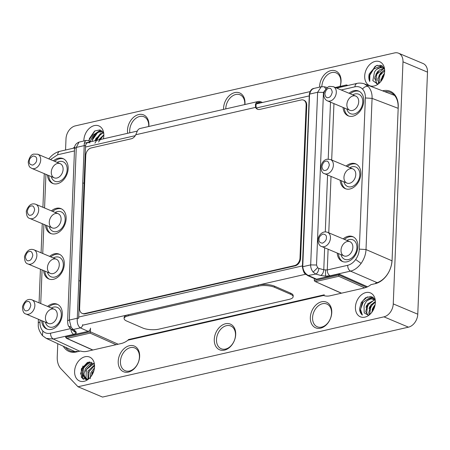 <?xml version="1.0" encoding="UTF-8"?>
<svg xmlns="http://www.w3.org/2000/svg" width="450" height="450" viewBox="0 0 450 450"><rect width="100%" height="100%" fill="white"/><g stroke="black" fill="none" stroke-linecap="round" stroke-linejoin="round"><path stroke-width="0.67" d="M57.488 163.463A7.689 5.546 112.8 0 1 62.167 173.211A7.689 5.546 112.8 0 1 51.93 175.551A7.689 5.546 112.8 0 1 57.488 163.463M57.189 162.399A10.569 7.628 112.8 0 1 59.434 161.505A10.569 7.628 112.8 0 1 67.157 168.547A10.569 7.628 112.8 0 1 60.446 180.861A10.569 7.628 112.8 0 1 51.227 176.569M63.624 158.884A13.449 9.709 -67.2 0 0 54.669 161.342M48.707 175.511A13.449 9.709 -67.2 0 0 53.218 183.628M53.443 160.824A13.449 9.709 112.8 0 1 63.023 158.597A13.449 9.709 112.8 0 1 67.736 171.72A13.449 9.709 112.8 0 1 57.296 183.741A13.449 9.709 112.8 0 1 52.594 183.398A13.449 9.709 112.8 0 1 47.481 174.994M55.474 213.514A7.689 5.546 112.8 0 1 60.159 223.268A7.689 5.546 112.8 0 1 49.916 225.607A7.689 5.546 112.8 0 1 55.474 213.514M55.176 212.451A10.569 7.628 112.8 0 1 57.426 211.556A10.569 7.628 112.8 0 1 65.143 218.604A10.569 7.628 112.8 0 1 58.438 230.917A10.569 7.628 112.8 0 1 49.213 226.626M61.611 208.941A13.449 9.709 -67.2 0 0 52.656 211.393M46.699 225.562A13.449 9.709 -67.2 0 0 51.204 233.679M51.429 210.876A13.449 9.709 112.8 0 1 61.014 208.654A13.449 9.709 112.8 0 1 66.144 218.689A13.449 9.709 112.8 0 1 50.58 233.454A13.449 9.709 112.8 0 1 45.473 225.051M53.646 259.02A7.689 5.546 112.8 0 1 58.331 268.768A7.689 5.546 112.8 0 1 48.088 271.108A7.689 5.546 112.8 0 1 53.646 259.02M53.348 257.957A10.569 7.628 112.8 0 1 55.598 257.062A10.569 7.628 112.8 0 1 63.315 264.105A10.569 7.628 112.8 0 1 56.61 276.418A10.569 7.628 112.8 0 1 47.391 272.126M59.782 254.441A13.449 9.709 -67.2 0 0 50.833 256.899M44.871 271.069A13.449 9.709 -67.2 0 0 49.376 279.186M49.607 256.382A13.449 9.709 112.8 0 1 59.186 254.154A13.449 9.709 112.8 0 1 63.9 267.278A13.449 9.709 112.8 0 1 53.454 279.298A13.449 9.709 112.8 0 1 48.752 278.955A13.449 9.709 112.8 0 1 43.644 270.551M51.339 308.008A10.569 7.628 112.8 0 1 53.589 307.114A10.569 7.628 112.8 0 1 61.307 314.162A10.569 7.628 112.8 0 1 54.596 326.475A10.569 7.628 112.8 0 1 45.377 322.183M51.637 309.071A7.689 5.546 112.8 0 1 56.318 318.825A7.689 5.546 112.8 0 1 46.08 321.165A7.689 5.546 112.8 0 1 51.637 309.071M57.774 304.498A13.449 9.709 -67.2 0 0 48.819 306.951M42.863 321.12A13.449 9.709 -67.2 0 0 47.368 329.237M47.593 306.433A13.449 9.709 112.8 0 1 57.172 304.211A13.449 9.709 112.8 0 1 62.303 314.246A13.449 9.709 112.8 0 1 46.744 329.012A13.449 9.709 112.8 0 1 41.636 320.608M42.846 331.009C44.921 333.118 47.481 333.855 50.524 333.214C50.586 336.015 51.531 337.95 53.348 339.03L46.294 338.394L42.424 335.599L42.846 331.009C40.832 328.809 39.881 325.839 39.988 322.099L40.072 319.95M74.548 148.523L67.612 321.142A4.804 1.53 2.3 0 1 69.351 320.046L76.286 147.426L74.548 148.523C74.919 148.05 73.642 144.444 79.043 142.093L76.286 147.426L84.223 145.609L85.579 145.699L84.071 183.144L82.721 183.054L84.296 143.184L85.095 141.266L86.332 140.428L79.043 142.093M82.699 324.652C82.479 326.334 81.692 327.409 80.342 327.876C77.923 326.036 76.905 322.824 77.293 318.234L69.351 320.046L71.201 327.375L73.294 329.49A4.804 4.089 127.6 0 1 70.599 328.77A4.804 4.089 127.6 0 1 70.577 328.748L68.569 326.149C68.062 325.491 67.742 323.826 67.618 321.142M88.138 331.363L65.7 336.493L65.655 337.399L90.309 331.762L90.501 328.14A2.88 2.064 114.1 0 1 88.138 331.363L80.342 327.876L73.294 329.49L75.831 331.442L73.119 330.705M118.176 344.222L90.309 331.762L90.135 333.113L66.96 338.406L65.655 337.399M78.795 280.789L77.293 318.234L78.643 318.324L80.145 280.879L78.795 280.789L82.721 183.054M89.994 142.931C87.604 142.048 86.13 142.971 85.579 145.699M89.859 141.93L88.836 140.754L86.327 140.428M73.254 148.252L74.638 147.15M75.831 331.442L76.326 333.107L73.749 334.367L53.348 339.03L79.723 351.202M350.156 168.711A7.689 5.546 112.8 0 1 354.836 178.464A7.689 5.546 112.8 0 1 344.599 180.804A7.689 5.546 112.8 0 1 350.156 168.711M349.858 167.653A10.569 7.628 112.8 0 1 352.108 166.759A10.569 7.628 112.8 0 1 359.826 173.801A10.569 7.628 112.8 0 1 353.115 186.114A10.569 7.628 112.8 0 1 343.896 181.822M356.293 164.138A13.449 9.709 -67.2 0 0 347.338 166.59M341.381 180.765A13.449 9.709 -67.2 0 0 345.887 188.882M346.112 166.078A13.449 9.709 112.8 0 1 355.691 163.851A13.449 9.709 112.8 0 1 360.821 173.886A13.449 9.709 112.8 0 1 345.262 188.651A13.449 9.709 112.8 0 1 340.155 180.248M353.081 95.906A7.689 5.546 112.8 0 1 357.761 105.66A7.689 5.546 112.8 0 1 347.524 108A7.689 5.546 112.8 0 1 353.081 95.906M352.783 94.843A10.569 7.628 112.8 0 1 355.027 93.949A10.569 7.628 112.8 0 1 362.751 100.997A10.569 7.628 112.8 0 1 356.04 113.31A10.569 7.628 112.8 0 1 346.821 109.018M359.218 91.333A13.449 9.709 -67.2 0 0 350.263 93.786M344.301 107.955A13.449 9.709 -67.2 0 0 348.812 116.072M349.037 93.268A13.449 9.709 112.8 0 1 358.616 91.046A13.449 9.709 112.8 0 1 363.746 101.081A13.449 9.709 112.8 0 1 348.188 115.847A13.449 9.709 112.8 0 1 343.074 107.443M341.027 250.149A7.689 5.546 112.8 0 1 350.151 241.819A7.689 5.546 112.8 0 1 349.644 254.43A7.689 5.546 112.8 0 1 341.027 250.149M346.933 240.458A10.569 7.628 112.8 0 1 356.67 244.862A10.569 7.628 112.8 0 1 350.933 258.508A10.569 7.628 112.8 0 1 340.971 254.627M353.368 236.942A13.449 9.709 -67.2 0 0 344.413 239.4M338.456 253.569A13.449 9.709 -67.2 0 0 342.962 261.686M343.187 238.882A13.449 9.709 112.8 0 1 352.766 236.655A13.449 9.709 112.8 0 1 357.902 246.696A13.449 9.709 112.8 0 1 342.338 261.456A13.449 9.709 112.8 0 1 337.23 253.052M346.539 85.798L346.449 85.033M307.828 131.749L309.33 94.309C310.05 90.681 311.597 88.712 313.971 88.403L312.03 89.404L310.494 91.491L309.549 94.511L302.743 266.709C303.345 271.074 305.348 274.061 308.751 275.676L316.553 279.163A2.88 2.064 114.1 0 1 315.517 279.079L307.716 275.591L315.793 274.067L313.121 272.093C311.366 269.741 310.551 267.339 310.686 264.892L316.524 265.033L317.621 267.694L313.121 272.093M309.679 94.089L317.621 92.272L321.255 86.749L313.954 88.408M325.024 90.309L323.46 92.413L316.524 265.033M327.454 87.547L324.315 86.788L325.873 89.061M302.743 266.709L310.686 264.892L317.621 92.272L323.46 92.413M336.651 88.059L356.833 83.447C360.084 82.496 364.478 83.773 364.404 83.908L368.246 86.49C366.233 86.017 364.32 86.867 362.514 89.049C364.534 91.26 365.484 94.23 365.372 97.959L359.303 249.126L366.007 249.547C365.827 254.267 364.202 258.885 361.136 263.396C357.874 267.694 354.324 270.27 350.499 271.125L330.098 275.782A4.804 2.953 -102.9 0 1 327.268 269.966L323.769 269.792L324.652 247.764M330.098 275.782L325.536 276.154L325.558 270.09M320.76 275.468C322.453 274.489 323.454 272.599 323.769 269.792L318.808 268.391A4.804 2.559 105.7 0 1 315.793 274.067L320.76 275.468L325.536 276.154M316.553 279.163L338.991 274.039L338.766 276.289L364.68 287.876M341.522 293.181L314.955 281.43L314.286 280.575L314.392 278.578M338.991 274.039L367.543 286.802M335.317 87.497L346.494 84.943L347.884 85.489M362.514 89.049C360.45 86.934 357.891 86.203 354.836 86.839L341.173 89.966M368.246 86.49C371.002 89.668 372.279 93.634 372.077 98.381L366.007 249.547L391.95 260.781M158.912 329.147A11.531 3.746 2.6 0 1 142.689 327.983L126.759 321.075A11.531 3.746 2.6 0 1 124.11 318.516A11.531 3.746 2.6 0 1 128.278 315.861L258.339 286.132A11.531 3.746 2.6 0 1 274.556 287.297L290.486 294.21A11.531 3.746 2.6 0 1 293.141 296.764A11.531 3.746 2.6 0 1 288.973 299.424L158.912 329.147M128.278 315.861L128.329 314.769A11.531 3.746 -177.4 0 0 124.161 317.424L124.11 318.516M274.556 287.297L274.607 286.206L290.537 293.119L290.486 294.21M274.607 286.206A11.531 3.746 -177.4 0 0 258.39 285.047L258.339 286.132M128.329 314.769L258.39 285.047M293.141 296.764L293.186 295.678A11.531 3.746 -177.4 0 0 290.537 293.119M258.373 101.453L140.136 128.469A8.646 5.316 77.1 0 0 137.188 131.361L135.771 134.758A6.728 4.854 112.8 0 1 131.248 138.791L91.198 147.943A6.728 4.854 -67.2 0 0 85.764 155.498L79.627 308.391A6.728 4.854 -67.2 0 0 82.192 313.408A6.728 4.854 -67.2 0 0 84.544 313.577L294.564 265.579A6.728 4.854 -67.2 0 0 299.993 258.024L306.135 105.137A6.728 4.854 -67.2 0 0 303.57 100.119A6.728 4.854 -67.2 0 0 301.213 99.945L259.83 109.406A6.728 4.854 112.8 0 1 257.479 109.232A6.728 4.854 112.8 0 1 255.549 107.387L255.426 104.344A8.646 5.316 -102.9 0 1 258.373 101.453A8.646 5.316 -102.9 0 1 260.629 101.689L262.502 102.476M82.192 313.408L82.806 313.661A6.728 4.854 -67.2 0 0 85.157 313.836L295.178 265.838A6.728 4.854 -67.2 0 0 300.606 258.283L306.748 105.39A6.728 4.854 -67.2 0 0 304.183 100.373L303.57 100.119M135.771 134.758L255.549 107.387L256.162 107.64L255.966 104.957A7.689 4.725 -102.9 0 1 258.587 102.386A7.689 4.725 -102.9 0 1 260.589 102.6L256.871 103.449M255.966 104.957L255.426 104.344M260.589 102.6L261.073 102.802M256.162 107.64A6.728 4.854 -67.2 0 0 257.794 109.35M375.176 283.686L375.829 283.033A19.986 14.422 -67.2 0 0 391.956 260.589L392.085 260.162A20.948 15.12 112.8 0 1 375.176 283.686L370.98 284.642A20.948 15.12 112.8 0 1 364.168 288L330.171 295.774A20.948 15.12 112.8 0 1 323.505 295.493L128.002 340.172A20.948 15.12 112.8 0 1 121.191 343.53L87.193 351.298A20.948 15.12 112.8 0 1 80.528 351.022L76.331 351.979A20.948 15.12 112.8 0 1 63.304 346.247M398.222 107.376L398.115 107.331A19.986 14.422 -67.2 0 0 390.493 92.424A19.986 14.422 -67.2 0 0 384.795 91.688M394.121 94.944A19.986 14.422 -67.2 0 0 393.418 94.972M383.062 91.024L382.928 90.748A20.948 15.12 112.8 0 1 398.239 106.903L392.085 260.162M398.115 107.331L398.239 106.903M77.754 351.652L76.978 351.326L76.331 351.979M65.469 347.243A19.986 14.422 -67.2 0 0 69.992 350.82A19.986 14.422 -67.2 0 0 76.978 351.326M73.851 351.113A19.986 14.422 -67.2 0 0 74.334 351.647M128.002 340.172L128.486 339.553L324.321 294.801L323.505 295.493M373.275 297.377L370.868 297.984M373.005 297.208L370.074 298.001L372.994 297.202M369.096 303.098L366.21 309.819M369.073 298.147L372.69 297.034M365.94 307.344L366.829 305.156M369.006 308.632L369.894 306.444M372.071 309.921L372.96 307.738M374.822 306.157L373.669 307.912L372.459 311.406M375.384 301.989L370.603 306.624L369.771 314.516M375.137 300.094L373.911 300.201L367.537 305.336L366.705 313.223L368.522 315.411M373.815 299.126L370.845 298.912L367.447 300.493A8.55 6.171 -67.2 0 0 364.033 306.163L364.213 312.896L368.668 315.399M374.788 306.281L372.566 311.248M65.554 150.013L65.998 138.831A11.531 8.319 112.8 0 1 75.308 125.882L394.549 52.926A11.531 8.319 112.8 0 1 398.582 53.218A11.531 8.319 112.8 0 1 402.981 61.819L393.255 303.896A11.531 8.319 112.8 0 1 383.951 316.845L78.008 386.764L61.048 368.871A19.215 13.871 112.8 0 1 57.24 356.985L57.774 343.693M81.9 370.777A19.215 13.871 112.8 0 1 81.742 368.196M398.582 53.218L423.101 63.529A11.531 8.319 112.8 0 1 427.5 72.129L417.774 314.213A11.531 8.319 112.8 0 1 408.471 327.161L102.532 397.074L78.008 386.764M377.438 65.256L374.957 66.521L369.248 75.656L368.933 75.527A10.761 7.768 -67.2 0 0 369.765 81.495L369.849 75.218L373.556 69.171L379.389 66.471L384.536 68.889M384.39 68.057L380.88 65.312L376.284 65.627L369.231 73.924A10.761 7.768 -67.2 0 0 368.933 75.527M384.103 74.998L382.956 76.753L381.746 80.246M384.666 70.83L379.89 75.465L379.058 83.357M384.424 68.934L383.192 69.041L376.824 74.177L375.986 82.063L377.848 84.274M383.102 67.967L380.126 67.753L376.729 69.334A8.55 6.171 -67.2 0 0 374.49 72.096L372.836 80.64L377.876 84.291L376.667 83.706L374.805 77.124L379.451 69.907L384.086 68.619M379.451 66.471L382.168 65.869M374.636 79.065L376.206 73.811L378.073 71.038M377.702 80.353L379.271 75.099L381.139 72.326M380.773 81.562L382.337 76.388L384.204 73.614M384.564 69.092A8.55 6.171 -67.2 0 0 382.877 67.866A8.55 6.171 -67.2 0 0 376.729 69.334M384.452 73.378L380.936 79.706L380.767 81.574M384.654 70.161L382.517 71.196L377.871 78.413L378.591 83.751M384.654 71.415A12.971 9.36 112.8 0 1 375.857 85.427A12.971 9.36 112.8 0 1 364.911 79.065A12.971 9.36 112.8 0 1 371.689 62.961A12.971 9.36 112.8 0 1 383.889 66.336A12.971 9.36 112.8 0 1 384.654 71.415M382.579 66.127L380.531 66.538M369.248 75.656L369.765 81.495M319.613 87.114A13.933 10.057 112.8 0 1 330.525 70.718A13.933 10.057 112.8 0 1 341.055 81.383A13.933 10.057 112.8 0 1 340.11 86.406M321.846 86.636A12.347 8.91 112.8 0 1 336.139 72.872A12.347 8.91 112.8 0 1 340.847 82.086A12.347 8.91 112.8 0 1 340.048 86.417M223.549 109.406A13.933 10.057 112.8 0 1 234.321 92.711A13.933 10.057 112.8 0 1 244.986 103.337A13.933 10.057 112.8 0 1 244.896 104.529M225.776 108.9A12.347 8.91 112.8 0 1 240.069 94.826A12.347 8.91 112.8 0 1 244.778 104.04A12.347 8.91 112.8 0 1 244.749 104.563M235.699 334.496A13.933 10.057 112.8 0 1 219.167 349.594A13.933 10.057 112.8 0 1 220.089 326.739A13.933 10.057 112.8 0 1 235.699 334.496M235.496 335.199A12.347 8.91 112.8 0 1 221.209 348.75A12.347 8.91 112.8 0 1 217.783 333.911A12.347 8.91 112.8 0 1 230.782 325.986A12.347 8.91 112.8 0 1 235.496 335.199M331.768 312.542A13.933 10.057 112.8 0 1 315.236 327.639A13.933 10.057 112.8 0 1 316.153 304.785A13.933 10.057 112.8 0 1 331.768 312.542M331.56 313.245A12.347 8.91 112.8 0 1 317.278 326.796A12.347 8.91 112.8 0 1 313.853 311.957A12.347 8.91 112.8 0 1 326.852 304.031A12.347 8.91 112.8 0 1 331.56 313.245M139.635 356.451A13.933 10.057 112.8 0 1 123.103 371.548A13.933 10.057 112.8 0 1 124.02 348.694A13.933 10.057 112.8 0 1 139.635 356.451M139.427 357.154A12.347 8.91 112.8 0 1 125.145 370.704A12.347 8.91 112.8 0 1 121.714 355.866A12.347 8.91 112.8 0 1 134.719 347.94A12.347 8.91 112.8 0 1 139.427 357.154M127.676 133.29A13.933 10.057 112.8 0 1 137.43 114.936A13.933 10.057 112.8 0 1 148.916 125.291A13.933 10.057 112.8 0 1 148.826 126.484M129.836 132.795A12.347 8.91 112.8 0 1 133.808 120.206A12.347 8.91 112.8 0 1 144 116.781A12.347 8.91 112.8 0 1 148.708 125.994A12.347 8.91 112.8 0 1 148.68 126.517M82.997 365.951L80.483 374.164M85.202 378.428L83.891 374.074L85.376 368.741L89.162 364.618L93.864 363.459M87.981 379.322L87.941 371.048L94.517 364.916M90.248 378.72L90.771 372.898L94.483 367.762M92.554 372.015L91.823 373.725M89.516 370.676L88.74 372.488M92.329 363.459L86.49 369.304L85.691 371.149M89.994 361.868L83.424 368.016L82.508 377.994L83.464 379.575M82.384 378.371L82.125 377.831L83.042 367.853L89.038 361.941M94.185 369.585L91.232 376.183M94.556 365.603L89.111 371.531L88.521 379.063M93.966 363.561L86.338 369.602L85.995 378.9M92.025 362.244L86.67 364.118L82.811 369.366L83.098 374.991A8.55 6.171 -67.2 0 0 88.2 379.316M87.733 379.654L83.098 374.991M94.556 366.75A12.971 9.36 112.8 0 1 85.759 380.762A12.971 9.36 112.8 0 1 74.812 374.4A12.971 9.36 112.8 0 1 81.585 358.296A12.971 9.36 112.8 0 1 93.791 361.671A12.971 9.36 112.8 0 1 94.556 366.75M94.416 364.089L87.508 362.346L81.343 368.961L81.383 377.398L87.165 380.031M103.849 135.006L98.966 139.849M103.731 133.116L102.381 133.217L96.008 138.352L95.051 140.749M103.714 133.009L102.319 132.154L99.315 131.929L95.912 133.509A8.55 6.171 -67.2 0 0 92.171 141.407M102.319 132.154L98.843 131.884A8.55 6.171 -67.2 0 0 95.912 133.509M103.849 134.814L98.657 139.922M103.719 133.037L100.294 133.746L94.787 140.805M93.493 134.803L100.524 130.123M92.672 138.589L97.47 132.429M98.156 132.002L102.054 130.888M94.933 143.162L100.913 133.476M98.511 142.014L103.849 134.848M100.418 133.892L95.715 140.597M98.64 131.743L98.241 131.985M97.83 132.249L92.481 139.838L92.199 140.991M94.562 131.108L89.415 138.544L88.954 140.805M103.629 132.508L99.754 129.926L94.866 130.928L88.689 140.704M375.277 300.251A8.55 6.171 -67.2 0 0 373.596 299.025A8.55 6.171 -67.2 0 0 367.447 300.493M375.12 304.813L373.809 306.343L371.655 312.519M375.373 301.455L370.749 305.049L368.752 313.076L369.405 314.831M374.873 299.841L367.684 303.761L365.687 311.788L368.454 315.416M367.481 296.831L362.559 301.078L360.18 311.231L362.351 315.028L360.506 309.336L363.161 302.243L369.186 298.125L375.103 300.021M372.161 304.386L369.276 311.113M375.126 299.295L370.907 296.46L365.574 297.765L361.266 302.558L359.561 308.818A10.761 7.768 -67.2 0 0 359.91 311.113A10.761 7.768 -67.2 0 0 362.351 315.028M370.091 298.001L373.022 297.219M375.368 302.574A12.971 9.36 112.8 0 1 366.576 316.586A12.971 9.36 112.8 0 1 355.629 310.224A12.971 9.36 112.8 0 1 362.402 294.12A12.971 9.36 112.8 0 1 374.603 297.495A12.971 9.36 112.8 0 1 375.368 302.574M382.556 90.832L382.928 90.748M83.874 140.991A12.971 9.36 112.8 0 1 91.8 126.574A12.971 9.36 112.8 0 1 103.073 130.511A12.971 9.36 112.8 0 1 103.837 135.591A12.971 9.36 112.8 0 1 103.371 138.842M90.259 141.317L93.223 135.096L98.843 131.884M103.483 135.18L99.731 139.674M50.445 159.564L57.69 154.749A4.804 2.953 -102.9 0 1 59.681 151.357A4.804 2.953 -102.9 0 1 59.687 151.357C55.198 152.325 50.569 156.218 48.853 159.024M38.407 319.252L38.25 323.196A4.804 1.53 2.3 0 1 39.988 322.099M40.731 303.548L42.081 269.899M42.744 253.496L43.909 224.393M44.567 207.99L45.922 174.336M71.201 327.375L68.574 326.154M76.326 333.107L72.264 330.047M84.071 183.144L80.145 280.879M74.616 147.684L73.26 147.994M116.066 344.7L90.135 333.113M92.891 349.999L66.96 338.406M73.749 334.367A4.804 2.953 -102.9 0 1 70.92 329.012M50.524 333.214L70.464 328.657M74.453 150.919L57.69 154.749M315.591 281.588L338.766 276.289M346.967 85.703L336.246 87.891M304.251 229.264L304.121 229.691M308.177 131.529L308.048 131.957M318.808 268.391L317.621 267.694M325.294 231.868L327.577 174.96M328.219 159.064L330.502 102.15M314.286 280.575L338.94 274.944L366.502 287.263M356.833 83.447L355.416 84.6L354.836 86.839M398.183 108.337L372.077 98.381L365.372 97.959M359.303 249.126C359.106 252.883 357.896 256.348 355.669 259.515C353.379 262.626 350.713 264.555 347.67 265.309C347.749 268.093 348.694 270.034 350.499 271.125L377.145 282.662M361.136 263.396L355.669 259.515M328.106 249.216L327.268 269.966L347.67 265.309M333.951 103.601L331.684 160.009M331.026 176.411L328.764 232.813M82.62 325.215L305.668 274.241M78.694 317.036L302.439 265.905M309.268 95.906L256.365 107.994M135.264 135.669L85.522 147.037M29.261 161.393C29.137 159.289 30.431 157.489 33.137 155.998C35.775 156.268 36.951 157.5 36.652 159.699C36.776 161.803 35.483 163.603 32.777 165.094C30.139 164.824 28.963 163.592 29.261 161.393M60.176 163.654L37.777 154.232A7.689 5.546 112.8 0 1 40.708 159.969A7.689 5.546 112.8 0 1 31.815 168.407L54.214 177.829M26.927 310.708C25.166 311.366 23.996 310.129 23.411 307.001C24.261 303.548 25.554 301.748 27.293 301.607C29.047 300.949 30.218 302.186 30.802 305.314C29.953 308.767 28.665 310.567 26.927 310.708M28.654 314.213A7.689 5.546 112.8 0 1 25.965 314.016C23.625 313.549 22.472 311.034 22.5 306.484C24.699 300.628 27.838 298.412 31.927 299.846A7.689 5.546 112.8 0 1 34.622 307.344A7.689 5.546 112.8 0 1 28.654 314.213M326.396 237.763C326.52 239.861 325.232 241.661 322.521 243.157C319.882 242.882 318.713 241.65 319.011 239.451C318.887 237.347 320.175 235.547 322.886 234.056C325.524 234.326 326.694 235.564 326.396 237.763M330.452 238.028A7.689 5.546 112.8 0 1 321.564 246.465C319.826 246.459 316.243 241.74 319.067 236.121C321.396 232.464 324.214 231.188 327.521 232.296A7.689 5.546 112.8 0 1 330.452 238.028M328.736 88.442C330.491 87.784 331.661 89.021 332.246 92.149C331.397 95.603 330.103 97.403 328.371 97.543C326.61 98.201 325.44 96.964 324.855 93.836C325.704 90.383 326.998 88.582 328.736 88.442M355.77 96.103L333.371 86.681A7.689 5.546 112.8 0 1 336.066 94.179A7.689 5.546 112.8 0 1 330.098 101.047A7.689 5.546 112.8 0 1 327.409 100.851L349.808 110.272M30.763 215.151C29.008 215.809 27.838 214.571 27.253 211.444C28.102 207.99 29.391 206.19 31.129 206.049C32.884 205.391 34.059 206.629 34.639 209.756C33.795 213.21 32.501 215.01 30.763 215.151M29.807 218.458C27.461 217.991 26.308 215.477 26.336 210.926C28.536 205.071 31.68 202.854 35.764 204.289A7.689 5.546 112.8 0 1 38.458 211.787A7.689 5.546 112.8 0 1 32.496 218.655A7.689 5.546 112.8 0 1 29.807 218.458L52.206 227.88M325.811 161.246C327.566 160.588 328.736 161.826 329.321 164.953C328.472 168.412 327.184 170.207 325.446 170.347C323.685 171.006 322.515 169.774 321.93 166.646C322.779 163.187 324.073 161.387 325.811 161.246M352.845 168.907L330.446 159.486A7.689 5.546 112.8 0 1 332.578 168.722A7.689 5.546 112.8 0 1 324.484 173.661L346.882 183.077M28.935 260.657C27.18 261.315 26.01 260.077 25.425 256.95C26.274 253.491 27.562 251.696 29.301 251.556C31.061 250.898 32.231 252.129 32.816 255.263C31.967 258.716 30.673 260.516 28.935 260.657M27.979 263.964C25.639 263.492 24.48 260.983 24.508 256.427C26.707 250.571 29.852 248.361 33.936 249.789A7.689 5.546 112.8 0 1 36.63 257.287A7.689 5.546 112.8 0 1 30.668 264.156A7.689 5.546 112.8 0 1 27.979 263.964L50.377 273.386M84.544 313.577L85.157 313.836M294.564 265.579L295.178 265.838M299.993 258.024L300.606 258.283M306.135 105.137L306.748 105.39M408.471 327.161L383.951 316.845M417.774 314.213L393.255 303.896M402.981 61.819L427.5 72.129M44.258 173.638L42.907 207.292M42.249 223.695L41.079 252.793M40.421 269.196L39.066 302.85M74.959 351.624L46.294 338.394M70.599 328.77L73.136 330.722M88.836 140.76L91.097 141.649M74.711 147.054L74.115 147.195M92.706 350.044L66.324 338.248M74.587 147.949L59.687 151.357M38.25 323.196C38.604 324.371 36.81 327.999 42.424 335.604M307.71 275.591C305.674 273.611 304.037 275.349 302.4 266.929L303.902 229.483M303.913 229.489L307.839 131.754M324.304 86.788L321.255 86.737M314.955 281.43L341.336 293.22M394.532 95.4L364.416 83.914M310.483 91.513L256.573 103.832M137.306 131.091L84.296 143.207M37.777 154.232L33.756 154.119C31.337 154.378 29.492 157.022 28.221 162.051C28.941 168.081 30.459 167.248 31.815 168.407M54.326 309.268L31.927 299.846M48.364 323.438L25.965 314.016M349.92 241.712L327.521 232.296M343.957 255.887L321.564 246.465M333.371 86.681L329.929 86.406C327.876 85.972 322.926 91.783 323.826 95.361C324.113 98.089 325.305 99.917 327.409 100.851M35.764 204.289L58.163 213.711M330.446 159.486L327.009 159.21C323.994 159.992 322.003 162.292 321.019 166.123C320.991 170.679 322.144 173.188 324.484 173.661M33.936 249.789L56.334 259.211"/></g></svg>
